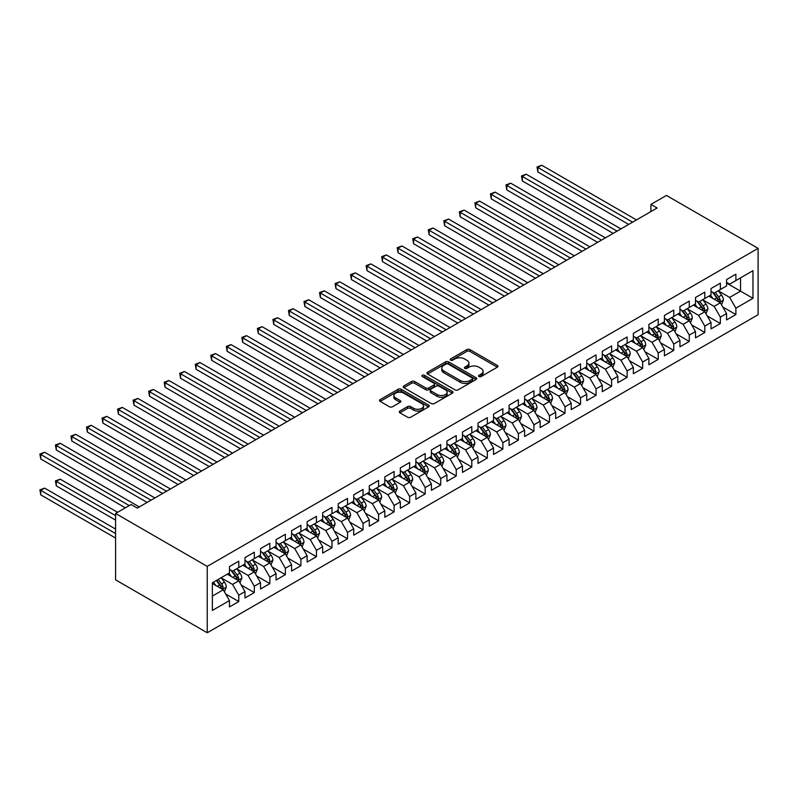<?xml version="1.0" encoding="UTF-8"?>
<svg xmlns="http://www.w3.org/2000/svg" width="798" height="798" viewBox="0 0 798 798"><rect width="100%" height="100%" fill="white"/><g stroke="black" fill="none" stroke-linecap="round" stroke-linejoin="round"><path stroke-width="1.2" d="M478.99 376.546A1.506 0.868 0 0 0 481.124 376.546L497.324 367.19A2.155 1.247 0 0 0 497.952 366.312A2.155 1.247 0 0 0 497.324 365.434L469.872 349.584A2.155 1.247 0 0 0 466.82 349.584L450.621 358.94A1.506 0.868 0 0 0 450.182 359.559A1.506 0.868 0 0 0 450.621 360.167A1.506 0.868 0 0 0 452.755 360.167L454.85 358.96A6.903 3.98 0 0 1 464.616 358.96L466.9 360.277A6.903 3.98 0 0 1 468.925 363.1A6.903 3.98 0 0 1 466.9 365.913L464.805 367.13A1.506 0.868 0 0 0 464.366 367.738A1.506 0.868 0 0 0 464.805 368.357A1.506 0.868 0 0 0 466.94 368.357L469.034 367.15A6.903 3.98 0 0 1 478.79 367.15L481.084 368.467A6.903 3.98 0 0 1 483.099 371.289A6.903 3.98 0 0 1 481.084 374.102L478.99 375.309A1.506 0.868 0 0 0 478.541 375.928A1.506 0.868 0 0 0 478.99 376.546L478.99 375.309M399.888 411.03A2.155 1.247 0 0 0 399.249 411.918A2.155 1.247 0 0 0 399.888 412.795L407.588 417.244A2.155 1.247 0 0 0 410.631 417.244L428.626 406.85A2.155 1.247 0 0 0 429.264 405.973A2.155 1.247 0 0 0 428.626 405.095L401.185 389.244A2.155 1.247 0 0 0 398.132 389.244L380.137 399.628A2.155 1.247 0 0 0 379.509 400.516A2.155 1.247 0 0 0 380.137 401.394L389.444 406.761A2.155 1.247 0 0 0 392.486 406.761L400.187 402.322A2.155 1.247 0 0 0 400.825 401.434A2.155 1.247 0 0 0 400.187 400.556L395.579 397.893A5.766 3.332 0 0 1 393.883 395.539A5.766 3.332 0 0 1 397.444 392.466A5.766 3.332 0 0 1 403.738 393.185L421.803 403.618A5.766 3.332 0 0 1 423.489 405.973A5.766 3.332 0 0 1 419.928 409.045A5.766 3.332 0 0 1 413.643 408.327L410.631 406.591A2.155 1.247 0 0 0 407.588 406.591L399.888 411.03L399.888 412.795L407.588 408.377L407.588 406.591M115.58 513.473L207.241 566.39L207.241 632.764L115.58 579.847L115.58 513.473L131.121 504.506L137.336 508.097L657.123 207.999L650.909 204.408L650.909 211.58M650.909 204.408L666.45 195.44L758.1 248.358L207.241 566.39M455.01 389.863A2.155 1.247 0 0 0 458.052 389.863L476.047 379.469A2.155 1.247 0 0 0 476.685 378.591A2.155 1.247 0 0 0 476.047 377.713L448.606 361.863A2.155 1.247 0 0 0 445.553 361.863L427.558 372.257A2.155 1.247 0 0 0 426.93 373.135A2.155 1.247 0 0 0 427.558 374.013L455.01 389.863M422.9 376.875A1.506 0.868 0 0 1 424.436 377.085L452.306 393.175L434.341 403.549A2.155 1.247 0 0 1 431.299 403.549L403.848 387.708L403.848 385.943A2.155 1.247 0 0 0 403.219 386.821A2.155 1.247 0 0 0 403.848 387.708M403.848 385.943L411.549 381.494A2.155 1.247 0 0 1 414.601 381.494L425.733 387.928A2.155 1.247 0 0 0 428.775 387.928L433.893 384.975A2.155 1.247 0 0 0 434.521 384.097A2.155 1.247 0 0 0 433.893 383.21L422.302 376.526A1.506 0.868 0 0 1 421.853 375.908A1.506 0.868 0 0 1 422.79 375.1A1.506 0.868 0 0 1 424.436 375.289L452.336 391.399A2.155 1.247 0 0 1 452.975 392.277A2.155 1.247 0 0 1 452.336 393.165L452.336 391.399M207.241 632.764L758.1 314.721L758.1 248.358M726.569 283.061L740.544 291.14L740.544 277.864L752.973 270.682L735.886 280.557L735.886 274.183L726.569 279.569L726.569 285.933L720.355 289.524L720.355 283.15L711.028 288.537L711.028 294.901L704.814 298.492L704.814 292.118L695.497 297.504L695.497 303.868L689.282 307.459L689.282 301.095L679.956 306.472L679.956 312.836L673.751 316.427L673.751 310.063L664.425 315.439L664.425 321.813L658.21 325.394L658.21 319.03L648.894 324.407L648.894 330.781L642.679 334.362L642.679 327.998L633.353 333.374L633.353 339.749L627.138 343.33L627.138 336.965L617.822 342.352L617.822 348.716L611.607 352.307L611.607 345.933L602.29 351.32L602.29 357.684L596.076 361.275L596.076 354.901L586.749 360.287L586.749 366.651L580.535 370.242L580.535 363.868L571.218 369.255L571.218 375.619L565.004 379.21L565.004 372.846L555.687 378.222L555.687 384.596L549.473 388.177L549.473 381.813L540.146 387.19L540.146 393.564L533.932 397.145L533.932 390.781L524.615 396.157L524.615 402.531L518.401 406.112L518.401 399.748L509.074 405.135L509.074 411.499L502.87 415.09L502.87 408.716L493.543 414.102L493.543 420.466L487.329 424.057L487.329 417.683L478.012 423.07L478.012 429.434L471.798 433.025L471.798 426.651L462.471 432.037L462.471 438.401L456.257 441.992L456.257 435.628L446.94 441.005L446.94 447.369L440.725 450.96L440.725 444.596L431.409 449.972L431.409 456.346L425.194 459.927L425.194 453.563L415.868 458.94L415.868 465.314L409.653 468.895L409.653 462.531L400.337 467.907L400.337 474.281L394.122 477.872L394.122 471.498L384.806 476.885L384.806 483.249L378.591 486.84L378.591 480.466L369.265 485.852L369.265 492.216L363.05 495.807L363.05 489.433L353.733 494.82L353.733 501.184L347.519 504.775L347.519 498.411L338.192 503.787L338.192 510.151L331.988 513.742L331.988 507.378L322.661 512.755L322.661 519.129L316.447 522.71L316.447 516.346L307.13 521.722L307.13 528.096L300.916 531.677L300.916 525.313L291.589 530.69L291.589 537.064L285.375 540.645L285.375 534.281L276.058 539.667L276.058 546.032L269.844 549.623L269.844 543.248L260.527 548.635L260.527 554.999L254.313 558.59L254.313 552.216L244.986 557.603L244.986 563.967L238.772 567.558L238.772 561.184L229.455 566.57L229.455 572.934L212.368 582.799L212.368 610.43L229.455 600.565L223.241 589.802L212.368 583.518M752.973 270.682L752.973 298.312L735.886 308.178L729.671 297.415L718.409 290.911M722.759 306.971L735.886 314.542L735.886 308.178M735.886 314.542L726.569 319.928L726.569 313.554L720.355 317.145L714.14 306.382L702.878 299.878M707.228 315.938L720.355 323.509L720.355 317.145M720.355 323.509L711.028 328.896L711.028 322.532L704.814 326.113L698.599 315.35L687.337 308.846M691.686 324.906L704.814 332.487L704.814 326.113M704.814 332.487L695.497 337.863L695.497 331.499L689.282 335.08L683.068 324.317L671.806 317.813M676.155 333.873L689.282 341.454L689.282 335.08M689.282 341.454L679.956 346.831L679.956 340.467L673.751 344.048L667.537 333.285L656.265 326.791M660.624 342.841L673.751 350.422L673.751 344.048M673.751 350.422L664.425 355.798L664.425 349.434L658.21 353.025L651.996 342.262L640.734 335.759M645.083 351.808L658.21 359.389L658.21 353.025M658.21 359.389L648.894 364.766L648.894 358.402L642.679 361.993L636.465 351.23L625.203 344.726M629.552 360.776L642.679 368.357L642.679 361.993M642.679 368.357L633.353 373.743L633.353 367.369L627.138 370.96L620.924 360.197L609.662 353.694M614.011 369.743L627.138 377.324L627.138 370.96M627.138 377.324L617.822 382.711L617.822 376.337L611.607 379.928L605.393 369.165L594.131 362.661M598.48 378.721L611.607 386.292L611.607 379.928M611.607 386.292L602.29 391.678L602.29 385.304L596.076 388.895L589.862 378.132L578.6 371.629M582.949 387.688L596.076 395.269L596.076 388.895M596.076 395.269L586.749 400.646L586.749 394.282L580.535 397.863L574.321 387.1L563.059 380.596M567.408 396.656L580.535 404.237L580.535 397.863M580.535 404.237L571.218 409.613L571.218 403.249L565.004 406.83L558.79 396.067L547.528 389.574M551.877 405.623L565.004 413.204L565.004 406.83M565.004 413.204L555.687 418.581L555.687 412.217L549.473 415.808L543.258 405.045L531.997 398.541M536.346 414.591L549.473 422.172L549.473 415.808M549.473 422.172L540.146 427.548L540.146 421.184L533.932 424.775L527.717 414.012L516.456 407.509M520.805 423.558L533.932 431.139L533.932 424.775M533.932 431.139L524.615 436.526L524.615 430.152L518.401 433.743L512.186 422.98L500.925 416.476M505.274 432.526L518.401 440.107L518.401 433.743M518.401 440.107L509.074 445.493L509.074 439.119L502.87 442.71L496.655 431.947L485.384 425.444M489.743 441.503L502.87 449.075L502.87 442.71M502.87 449.075L493.543 454.461L493.543 448.087L487.329 451.678L481.114 440.915L469.852 434.411M474.202 450.471L487.329 458.042L487.329 451.678M487.329 458.042L478.012 463.429L478.012 457.064L471.798 460.646L465.583 449.882L454.321 443.379M458.67 459.439L471.798 467.02L471.798 460.646M471.798 467.02L462.471 472.396L462.471 466.032L456.257 469.613L450.042 458.85L438.78 452.346M443.129 468.406L456.257 475.987L456.257 469.613M456.257 475.987L446.94 481.364L446.94 475L440.725 478.581L434.511 467.828L423.249 461.324M427.598 477.374L440.725 484.955L440.725 478.581M440.725 484.955L431.409 490.331L431.409 483.967L425.194 487.558L418.98 476.795L407.718 470.291M412.067 486.341L425.194 493.922L425.194 487.558M425.194 493.922L415.868 499.299L415.868 492.935L409.653 496.526L403.439 485.763L392.177 479.259M396.526 495.309L409.653 502.89L409.653 496.526M409.653 502.89L400.337 508.276L400.337 501.902L394.122 505.493L387.908 494.73L376.646 488.226M380.995 504.286L394.122 511.857L394.122 505.493M394.122 511.857L384.806 517.244L384.806 510.87L378.591 514.461L372.377 503.698L361.115 497.194M365.464 513.254L378.591 520.825L378.591 514.461M378.591 520.825L369.265 526.211L369.265 519.847L363.05 523.428L356.836 512.665L345.574 506.161M349.923 522.221L363.05 529.802L363.05 523.428M363.05 529.802L353.733 535.179L353.733 528.815L347.519 532.396L341.305 521.633L330.043 515.129M334.392 531.189L347.519 538.77L347.519 532.396M347.519 538.77L338.192 544.146L338.192 537.782L331.988 541.363L325.774 530.6L314.502 524.106M318.861 540.156L331.988 547.737L331.988 541.363M331.988 547.737L322.661 553.114L322.661 546.75L316.447 550.341L310.232 539.578L298.971 533.074M303.32 549.124L316.447 556.705L316.447 550.341M316.447 556.705L307.13 562.081L307.13 555.717L300.916 559.308L294.701 548.545L283.44 542.042M287.789 558.091L300.916 565.672L300.916 559.308M300.916 565.672L291.589 571.059L291.589 564.685L285.375 568.276L279.17 557.513L267.899 551.009M272.248 567.059L285.375 574.64L285.375 568.276M285.375 574.64L276.058 580.026L276.058 573.652L269.844 577.243L263.629 566.48L252.368 559.977M256.717 576.036L269.844 583.607L269.844 577.243M269.844 583.607L260.527 588.994L260.527 582.62L254.313 586.211L248.098 575.448L236.836 568.944M241.186 585.004L254.313 592.585L254.313 586.211M254.313 592.585L244.986 597.961L244.986 591.597L238.772 595.178L232.557 584.415L221.295 577.912M225.644 593.971L238.772 601.552L238.772 595.178M238.772 601.552L229.455 606.929L229.455 600.565M229.455 569.353L232.557 571.149L238.772 567.558M212.368 596.076L223.241 589.802M244.986 560.386L248.098 562.171L254.313 558.59M232.557 584.415L238.772 580.834L227.28 574.191M244.986 591.597L238.772 580.834M260.527 551.408L263.629 553.204L269.844 549.623M248.098 575.448L254.313 571.857L242.811 565.223M260.527 582.62L254.313 571.857M276.058 542.44L279.17 544.236L285.375 540.645M263.629 566.48L269.844 562.889L258.353 556.256M276.058 573.652L269.844 562.889M291.589 533.473L294.701 535.268L300.916 531.677M279.17 557.513L285.375 553.922L273.884 547.288M291.589 564.685L285.375 553.922M307.13 524.505L310.232 526.301L316.447 522.71M294.701 548.545L300.916 544.954L289.415 538.321M307.13 555.717L300.916 544.954M322.661 515.538L325.774 517.333L331.988 513.742M310.232 539.578L316.447 535.987L304.956 529.353M322.661 546.75L316.447 535.987M338.192 506.57L341.305 508.366L347.519 504.775M325.774 530.6L331.988 527.019L320.487 520.376M338.192 537.782L331.988 527.019M353.733 497.603L356.836 499.388L363.05 495.807M341.305 521.633L347.519 518.052L336.018 511.408M353.733 528.815L347.519 518.052M369.265 488.625L372.377 490.421L378.591 486.84M356.836 512.665L363.05 509.084L351.559 502.441M369.265 519.847L363.05 509.084M384.806 479.658L387.908 481.453L394.122 477.872M372.377 503.698L378.591 500.107L367.09 493.473M384.806 510.87L378.591 500.107M400.337 470.69L403.439 472.486L409.653 468.895M387.908 494.73L394.122 491.139L382.631 484.506M400.337 501.902L394.122 491.139M415.868 461.723L418.98 463.518L425.194 459.927M403.439 485.763L409.653 482.172L398.162 475.538M415.868 492.935L409.653 482.172M431.409 452.755L434.511 454.551L440.725 450.96M418.98 476.795L425.194 473.204L413.693 466.571M431.409 483.967L425.194 473.204M446.94 443.788L450.042 445.583L456.257 441.992M434.511 467.828L440.725 464.236L429.234 457.593M446.94 475L440.725 464.236M462.471 434.82L465.583 436.616L471.798 433.025M450.042 458.85L456.257 455.269L444.765 448.626M462.471 466.032L456.257 455.269M478.012 425.853L481.114 427.638L487.329 424.057M465.583 449.882L471.798 446.301L460.296 439.658M478.012 457.064L471.798 446.301M493.543 416.875L496.655 418.671L502.87 415.09M481.114 440.915L487.329 437.324L475.837 430.691M493.543 448.087L487.329 437.324M509.074 407.908L512.186 409.703L518.401 406.112M496.655 431.947L502.87 428.356L491.369 421.723M509.074 439.119L502.87 428.356M524.615 398.94L527.717 400.736L533.932 397.145M512.186 422.98L518.401 419.389L506.9 412.756M524.615 430.152L518.401 419.389M540.146 389.973L543.258 391.768L549.473 388.177M527.717 414.012L533.932 410.421L522.441 403.788M540.146 421.184L533.932 410.421M555.687 381.005L558.79 382.801L565.004 379.21M543.258 405.045L549.473 401.454L537.972 394.82M555.687 412.217L549.473 401.454M571.218 372.038L574.321 373.833L580.535 370.242M558.79 396.067L565.004 392.486L553.513 385.843M571.218 403.249L565.004 392.486M586.749 363.07L589.862 364.856L596.076 361.275M574.321 387.1L580.535 383.519L569.044 376.875M586.749 394.282L580.535 383.519M602.29 354.093L605.393 355.888L611.607 352.307M589.862 378.132L596.076 374.551L584.575 367.908M602.29 385.304L596.076 374.551M617.822 345.125L620.924 346.921L627.138 343.33M605.393 369.165L611.607 365.574L600.116 358.94M617.822 376.337L611.607 365.574M633.353 336.158L636.465 337.953L642.679 334.362M620.924 360.197L627.138 356.606L615.647 349.973M633.353 367.369L627.138 356.606M648.894 327.19L651.996 328.985L658.21 325.394M636.465 351.23L642.679 347.639L631.178 341.005M648.894 358.402L642.679 347.639M664.425 318.222L667.537 320.018L673.751 316.427M651.996 342.262L658.21 338.671L646.719 332.038M664.425 349.434L658.21 338.671M679.956 309.255L683.068 311.05L689.282 307.459M667.537 333.285L673.751 329.704L662.25 323.06M679.956 340.467L673.751 329.704M695.497 300.287L698.599 302.073L704.814 298.492M683.068 324.317L689.282 320.736L677.781 314.093M695.497 331.499L689.282 320.736M711.028 291.32L714.14 293.105L720.355 289.524M698.599 315.35L704.814 311.769L693.322 305.125M711.028 322.532L704.814 311.769M726.569 282.342L729.671 284.138L735.886 280.557M714.14 306.382L720.355 302.791L708.853 296.158M726.569 313.554L720.355 302.791M729.671 297.415L740.544 291.14L752.973 298.312M479.588 376.756L481.084 375.898A6.903 3.98 0 0 0 483.099 373.075L483.099 371.289M468.925 363.1L468.925 364.895A6.903 3.98 0 0 1 466.9 367.708L465.404 368.566M497.294 367.21L469.872 351.379A2.155 1.247 0 0 0 466.82 351.379L451.229 360.387M476.017 379.489L448.606 363.659A2.155 1.247 0 0 0 445.553 363.659L427.588 374.033L427.558 372.257M472.236 379.21A1.506 0.868 0 0 0 472.675 378.591A1.506 0.868 0 0 0 472.236 377.973L448.147 364.068A1.506 0.868 0 0 0 446.012 364.068L443.798 365.344A6.903 3.98 0 0 0 441.783 368.157A6.903 3.98 0 0 0 443.798 370.98L460.266 380.486A6.903 3.98 0 0 0 470.022 380.486L472.236 379.21L472.236 381.005A1.506 0.868 0 0 0 472.675 380.387L472.675 378.591M441.783 368.157L441.783 369.953A6.903 3.98 0 0 0 443.798 372.766L443.798 370.98M472.236 381.005L470.022 382.282A6.903 3.98 0 0 1 460.266 382.282L443.798 372.766M403.878 387.718L411.549 383.289L411.549 381.494M434.521 384.097L434.521 385.883A2.155 1.247 0 0 1 433.893 386.771L428.775 389.713A2.155 1.247 0 0 1 425.733 389.713L414.601 383.289A2.155 1.247 0 0 0 411.549 383.289M437.284 394.591A5.766 3.332 0 0 0 443.568 395.309A5.766 3.332 0 0 0 447.129 392.237A5.766 3.332 0 0 0 445.444 389.883L439.07 386.202A2.155 1.247 0 0 0 436.027 386.202L430.91 389.155A2.155 1.247 0 0 0 430.282 390.032A2.155 1.247 0 0 0 430.91 390.92L437.284 394.591L437.284 396.387A5.766 3.332 0 0 0 443.568 397.105A5.766 3.332 0 0 0 447.129 394.032L447.129 392.237M430.282 390.032L430.282 391.828A2.155 1.247 0 0 0 430.91 392.706L430.91 390.92M437.284 396.387L430.91 392.706M423.489 405.973L423.489 407.768A5.766 3.332 0 0 1 419.928 410.84A5.766 3.332 0 0 1 413.643 410.122L410.631 408.377A2.155 1.247 0 0 0 407.588 408.377M393.883 395.539L393.883 397.334A5.766 3.332 0 0 0 395.579 399.688L395.579 397.893M400.157 402.332L395.579 399.688M428.596 406.87L401.185 391.04A2.155 1.247 0 0 0 398.132 391.04L380.167 401.414L380.137 399.628M721.502 304.786L723.427 300.088A5.825 3.362 -120 0 0 721.572 295.13L718.27 290.721M713.013 298.562L710.499 295.21M537.862 207.839L597.622 242.343L506.8 189.904L506.8 185.415L510.68 183.181L605.393 237.864M719.257 302.163L720.285 300.337A5.825 3.362 -120 0 0 718.619 296.836L715.317 292.427M713.432 292.706L717.512 298.143A2.963 1.716 60 0 1 718.05 299.041L720.285 300.337M712.405 292.108L716.754 297.913A5.825 3.362 60 0 1 718.419 301.415L718.539 301.744M632.575 222.163L537.862 167.48L541.752 165.236L636.465 219.919M628.694 224.408L537.862 171.969L537.862 167.48L537.014 166.991L541.752 165.236M537.862 171.969L537.014 166.991M705.961 313.754L707.896 309.055A5.825 3.362 -120 0 0 706.03 304.098L702.729 299.689M697.472 307.529L694.968 304.178M522.331 216.807L582.091 251.31L491.259 198.872L491.259 194.393L495.149 192.148L589.862 246.831M703.716 311.13L704.744 309.305A5.825 3.362 -120 0 0 703.078 305.804L699.786 301.395M697.901 301.674L701.971 307.11A2.963 1.716 60 0 1 702.509 308.008L704.744 309.305M696.873 301.075L701.223 306.881A5.825 3.362 60 0 1 702.888 310.382L702.998 310.721M690.43 322.721L692.355 318.023A5.825 3.362 -120 0 0 690.499 313.065L687.198 308.656M681.941 316.497L679.427 313.145M506.8 225.784L566.56 260.288L475.728 207.839L475.728 203.36L479.608 201.116L574.321 255.799M688.185 320.098L689.213 318.272A5.825 3.362 -120 0 0 687.547 314.771L684.245 310.362M682.36 310.641L686.44 316.078A2.963 1.716 60 0 1 686.978 316.986L689.213 318.272M681.342 310.053L685.682 315.848A5.825 3.362 60 0 1 687.347 319.35L687.467 319.689M617.044 231.131L522.331 176.448L526.211 174.203L620.924 228.896M613.163 233.375L522.331 180.937L522.331 176.448L521.473 175.959L526.211 174.203M522.331 180.937L521.473 175.959M601.512 240.098L505.942 184.927L510.68 183.181M506.8 189.904L505.942 184.927M674.899 331.689L676.824 326.99A5.825 3.362 -120 0 0 674.968 322.033L671.667 317.634M666.41 325.464L663.896 322.113M491.259 234.752L551.019 269.255L460.187 216.807L460.187 212.328L464.077 210.083L558.79 264.766M672.654 329.065L673.682 327.24A5.825 3.362 -120 0 0 672.016 323.739L668.714 319.33M666.829 319.609L670.909 325.045A2.963 1.716 60 0 1 671.447 325.953L673.682 327.24M665.801 319.02L670.15 324.816A5.825 3.362 60 0 1 671.816 328.317L671.936 328.656M659.357 340.666L661.283 335.958A5.825 3.362 -120 0 0 659.427 331L656.126 326.601M650.869 334.432L648.365 331.08M475.728 243.719L535.488 278.223L444.656 225.784L444.656 221.295L448.536 219.051L543.258 273.734M657.113 338.033L658.141 336.207A5.825 3.362 -120 0 0 656.475 332.706L653.173 328.307M651.298 328.577L655.367 334.023A2.963 1.716 60 0 1 655.906 334.921L658.141 336.207M650.27 327.988L654.609 333.783A5.825 3.362 60 0 1 656.275 337.285L656.395 337.624M585.971 249.076L490.411 193.894L495.149 192.148M491.259 198.872L490.411 193.894M570.44 258.043L474.87 202.862L479.608 201.116M475.728 207.839L474.87 202.862M643.826 349.634L645.752 344.936A5.825 3.362 -120 0 0 643.896 339.978L640.595 335.569M635.338 343.399L632.824 340.048M460.187 252.687L519.957 287.19L429.125 234.752L429.125 230.263L433.005 228.019L527.717 282.701M641.582 347.01L642.609 345.175A5.825 3.362 -120 0 0 640.944 341.674L637.642 337.275M635.757 337.544L639.836 342.99A2.963 1.716 60 0 1 640.375 343.888L642.609 345.175M634.739 336.956L639.078 342.751A5.825 3.362 60 0 1 640.744 346.252L640.864 346.591M554.909 267.011L459.339 211.829L464.077 210.083M460.187 216.807L459.339 211.829M628.295 358.601L630.221 353.903A5.825 3.362 -120 0 0 628.355 348.945L625.063 344.536M619.797 352.367L617.293 349.025M444.656 261.654L504.416 296.158L413.583 243.719L413.583 239.23L417.474 236.986L512.186 291.669M626.041 355.978L627.078 354.152A5.825 3.362 -120 0 0 625.413 350.651L622.111 346.242M620.226 346.512L624.305 351.958A2.963 1.716 60 0 1 624.844 352.856L627.078 354.152M619.198 345.923L623.547 351.719A5.825 3.362 60 0 1 625.213 355.22L625.333 355.559M539.368 275.978L443.798 220.797L448.536 219.051M444.656 225.784L443.798 220.797M612.754 367.569L614.679 362.871A5.825 3.362 -120 0 0 612.824 357.913L609.522 353.504M604.266 361.334L601.762 357.993M429.125 270.622L488.885 305.125L398.052 252.687L398.052 248.198L401.933 245.964L496.655 300.647M610.51 364.945L611.537 363.12A5.825 3.362 -120 0 0 609.871 359.619L606.57 355.21M604.694 355.489L608.764 360.925A2.963 1.716 60 0 1 609.303 361.823L611.537 363.12M603.667 354.891L608.006 360.696A5.825 3.362 60 0 1 609.672 364.197L609.792 364.526M523.837 284.946L428.267 229.774L433.005 228.019M429.125 234.752L428.267 229.774M597.223 376.536L599.148 371.838A5.825 3.362 -120 0 0 597.293 366.881L593.991 362.472M588.734 370.312L586.221 366.96M413.583 279.589L473.344 314.093L382.521 261.654L382.521 257.165L386.402 254.931L481.114 309.614M594.979 373.913L596.006 372.087A5.825 3.362 -120 0 0 594.34 368.586L591.039 364.177M589.153 364.457L593.233 369.893A2.963 1.716 60 0 1 593.772 370.791L596.006 372.087M588.136 363.858L592.475 369.664A5.825 3.362 60 0 1 594.141 373.165L594.261 373.504M508.306 293.913L412.736 238.742L417.474 236.986M413.583 243.719L412.736 238.742M581.692 385.504L583.617 380.806A5.825 3.362 -120 0 0 581.752 375.848L578.46 371.439M573.193 379.279L570.69 375.928M398.052 288.567L457.813 323.06L366.98 270.622L366.98 266.143L370.871 263.899L465.583 318.582M579.438 382.88L580.475 381.055A5.825 3.362 -120 0 0 578.799 377.554L575.508 373.145M573.622 373.424L577.692 378.86A2.963 1.716 60 0 1 578.231 379.768L580.475 381.055M572.595 372.836L576.944 378.631A5.825 3.362 60 0 1 578.61 382.132L578.72 382.471M492.765 302.881L397.195 247.709L401.933 245.964M398.052 252.687L397.195 247.709M566.151 394.471L568.076 389.773A5.825 3.362 -120 0 0 566.221 384.816L562.919 380.417M557.662 388.247L555.149 384.895M382.521 297.534L442.282 332.038L351.449 279.589L351.449 275.111L355.329 272.866L450.042 327.549M563.907 391.848L564.934 390.023A5.825 3.362 -120 0 0 563.268 386.521L559.967 382.112M558.081 382.392L562.161 387.828A2.963 1.716 60 0 1 562.7 388.736L564.934 390.023M557.064 381.803L561.403 387.599A5.825 3.362 60 0 1 563.069 391.1L563.189 391.439M477.234 311.858L381.663 256.677L386.402 254.931M382.521 261.654L381.663 256.677M550.62 403.449L552.545 398.741A5.825 3.362 -120 0 0 550.69 393.783L547.388 389.384M542.131 397.214L539.618 393.863M366.98 306.502L426.74 341.005L335.918 288.557L335.918 284.078L339.798 281.834L434.511 336.517M548.376 400.815L549.403 398.99A5.825 3.362 -120 0 0 547.737 395.489L544.435 391.09M542.55 391.359L546.63 396.806A2.963 1.716 60 0 1 547.169 397.703L549.403 398.99M541.523 390.771L545.872 396.566A5.825 3.362 60 0 1 547.538 400.067L547.657 400.406M461.703 320.826L366.132 265.644L370.871 263.899M366.98 270.622L366.132 265.644M535.089 412.416L537.014 407.708A5.825 3.362 -120 0 0 535.149 402.751L531.847 398.352M526.59 406.182L524.087 402.83M351.449 315.469L411.209 349.973L320.377 297.534L320.377 293.046L324.267 290.801L418.98 345.484M532.835 409.793L533.862 407.958A5.825 3.362 -120 0 0 532.196 404.456L528.904 400.057M527.019 400.327L531.089 405.773A2.963 1.716 60 0 1 531.628 406.671L533.862 407.958M525.992 399.738L530.341 405.534A5.825 3.362 60 0 1 532.007 409.035L532.116 409.374M446.162 329.793L350.591 274.612L355.329 272.866M351.449 279.589L350.591 274.612M519.548 421.384L521.473 416.686A5.825 3.362 -120 0 0 519.618 411.728L516.316 407.319M511.059 415.15L508.545 411.808M335.918 324.437L395.678 358.94L304.846 306.502L304.846 302.013L308.726 299.769L403.439 354.452M517.304 418.76L518.331 416.925A5.825 3.362 -120 0 0 516.665 413.424L513.363 409.025M511.478 409.294L515.558 414.741A2.963 1.716 60 0 1 516.097 415.638L518.331 416.925M510.461 408.706L514.8 414.501A5.825 3.362 60 0 1 516.466 418.002L516.585 418.342M430.631 338.761L335.06 283.579L339.798 281.834M335.918 288.557L335.06 283.579M504.017 430.351L505.942 425.653A5.825 3.362 -120 0 0 504.087 420.696L500.785 416.287M495.528 424.117L493.014 420.775M320.377 333.404L380.137 367.908L289.305 315.469L289.305 310.981L293.195 308.746L387.908 363.429M501.772 427.728L502.8 425.903A5.825 3.362 -120 0 0 501.134 422.401L497.832 417.992M495.947 418.262L500.027 423.708A2.963 1.716 60 0 1 500.565 424.606L502.8 425.903M494.92 417.673L499.269 423.469A5.825 3.362 60 0 1 500.935 426.98L501.054 427.309M415.09 347.729L319.529 292.557L324.267 290.801M320.377 297.534L319.529 292.557M488.476 439.319L490.401 434.621A5.825 3.362 -120 0 0 488.546 429.663L485.244 425.254M479.987 433.095L477.483 429.743M304.846 342.372L364.606 376.875L273.774 324.437L273.774 319.948L277.654 317.714L372.377 372.397M486.231 436.696L487.259 434.87A5.825 3.362 -120 0 0 485.593 431.369L482.291 426.96M480.416 427.239L484.486 432.676A2.963 1.716 60 0 1 485.024 433.573L487.259 434.87M479.389 426.641L483.728 432.446A5.825 3.362 60 0 1 485.393 435.947L485.513 436.277M399.559 356.696L303.988 301.524L308.726 299.769M304.846 306.502L303.988 301.524M472.945 448.286L474.87 443.588A5.825 3.362 -120 0 0 473.014 438.631L469.713 434.222M464.456 442.062L461.942 438.71M289.305 351.339L349.075 385.843L258.243 333.404L258.243 328.926L262.123 326.681L356.836 381.364M470.7 445.663L471.728 443.838A5.825 3.362 -120 0 0 470.062 440.336L466.76 435.927M464.875 436.207L468.955 441.643A2.963 1.716 60 0 1 469.493 442.551L471.728 443.838M463.857 435.608L468.197 441.414A5.825 3.362 60 0 1 469.862 444.915L469.982 445.254M384.028 365.664L288.457 310.492L293.195 308.746M289.305 315.469L288.457 310.492M457.414 457.254L459.339 452.556A5.825 3.362 -120 0 0 457.473 447.598L454.182 443.199M448.915 451.03L446.411 447.678M273.774 360.317L333.534 394.82L242.702 342.372L242.702 337.893L246.592 335.649L341.305 390.332M455.159 454.631L456.197 452.805A5.825 3.362 -120 0 0 454.531 449.304L451.229 444.895M449.344 445.174L453.424 450.611A2.963 1.716 60 0 1 453.962 451.518L456.197 452.805M448.316 444.586L452.666 450.381A5.825 3.362 60 0 1 454.331 453.882L454.451 454.222M368.486 374.631L272.916 319.459L277.654 317.714M273.774 324.437L272.916 319.459M441.873 466.222L443.798 461.523A5.825 3.362 -120 0 0 441.942 456.566L438.641 452.167M433.384 459.997L430.88 456.646M258.243 369.284L318.003 403.788L227.171 351.339L227.171 346.861L231.051 344.616L325.774 399.299M439.628 463.598L440.656 461.773A5.825 3.362 -120 0 0 438.99 458.271L435.688 453.872M433.813 454.142L437.883 459.578A2.963 1.716 60 0 1 438.421 460.486L440.656 461.773M432.785 453.553L437.124 459.349A5.825 3.362 60 0 1 438.79 462.85L438.91 463.189M352.955 383.609L257.385 328.427L262.123 326.681M258.243 333.404L257.385 328.427M426.341 475.199L428.267 470.491A5.825 3.362 -120 0 0 426.411 465.533L423.11 461.134M417.853 468.965L415.339 465.613M242.702 378.252L302.462 412.756M424.097 472.566L425.125 470.74A5.825 3.362 -120 0 0 423.459 467.239L420.157 462.84M418.272 463.109L422.351 468.556A2.963 1.716 60 0 1 422.89 469.453L425.125 470.74M417.254 462.521L421.593 468.316A5.825 3.362 60 0 1 423.259 471.818L423.379 472.157M337.424 392.576L241.854 337.394L246.592 335.649M242.702 342.372L241.854 337.394M410.81 484.167L412.736 479.468A5.825 3.362 -120 0 0 410.87 474.511L407.579 470.102M402.312 477.932L399.808 474.581M227.171 387.22L286.931 421.723L196.099 369.284L196.099 364.796L199.989 362.551L294.701 417.234M408.556 481.543L409.593 479.708A5.825 3.362 -120 0 0 407.918 476.207L404.626 471.808M402.741 472.077L406.81 477.523A2.963 1.716 60 0 1 407.349 478.421L409.593 479.708M401.713 471.488L406.062 477.284A5.825 3.362 60 0 1 407.728 480.785L407.838 481.124M321.883 401.544L226.313 346.362L231.051 344.616M227.171 351.339L226.313 346.362M395.269 493.134L397.195 488.436A5.825 3.362 -120 0 0 395.339 483.478L392.037 479.069M386.781 486.9L384.277 483.558M211.64 396.187L271.4 430.691L180.567 378.252L180.567 373.763L184.448 371.519L279.16 426.202M393.025 490.511L394.052 488.685A5.825 3.362 -120 0 0 392.387 485.184L389.085 480.775M387.2 481.044L391.279 486.491A2.963 1.716 60 0 1 391.818 487.388L394.052 488.685M386.182 480.456L390.521 486.251A5.825 3.362 60 0 1 392.187 489.753L392.307 490.092M306.352 410.511L211.64 355.828L215.52 353.584L310.232 408.267M302.472 412.756L211.64 360.317L211.64 355.828L210.782 355.339L215.52 353.584M211.64 360.317L210.782 355.339M379.738 502.102L381.663 497.403A5.825 3.362 -120 0 0 379.808 492.446L376.506 488.037M371.25 495.867L368.736 492.526M196.099 405.155L255.859 439.658L165.036 387.22L165.036 382.731L168.917 380.496L263.629 435.179M377.494 499.478L378.521 497.653A5.825 3.362 -120 0 0 376.856 494.152L373.554 489.743M371.669 490.022L375.748 495.458A2.963 1.716 60 0 1 376.287 496.356L378.521 497.653M370.641 489.423L374.99 495.229A5.825 3.362 60 0 1 376.656 498.73L376.776 499.059M290.821 419.479L195.251 364.307L199.989 362.551M196.099 369.284L195.251 364.307M364.207 511.069L366.132 506.371A5.825 3.362 -120 0 0 364.267 501.413L360.965 497.004M355.709 504.845L353.205 501.493M180.567 414.122L240.328 448.626L149.495 396.187L149.495 391.708L153.386 389.464L248.098 444.147M361.953 508.446L362.98 506.62A5.825 3.362 -120 0 0 361.314 503.119L358.023 498.71M356.137 498.989L360.207 504.426A2.963 1.716 60 0 1 360.746 505.324L362.98 506.62M355.11 498.391L359.459 504.196A5.825 3.362 60 0 1 361.125 507.698L361.235 508.037M275.28 428.446L179.71 373.274L184.448 371.519M180.567 378.252L179.71 373.274M348.666 520.037L350.591 515.338A5.825 3.362 -120 0 0 348.736 510.381L345.434 505.972M340.177 513.812L337.664 510.461M165.036 423.1L224.797 457.593L133.964 405.155L133.964 400.676L137.845 398.431L232.557 453.114M346.422 517.413L347.449 515.588A5.825 3.362 -120 0 0 345.783 512.087L342.482 507.678M340.596 507.957L344.676 513.393A2.963 1.716 60 0 1 345.215 514.301L347.449 515.588M339.579 507.368L343.918 513.164A5.825 3.362 60 0 1 345.584 516.665L345.704 517.004M259.749 437.414L164.179 382.242L168.917 380.496M165.036 387.22L164.179 382.242M333.135 529.004L335.06 524.306A5.825 3.362 -120 0 0 333.205 519.348L329.903 514.949M324.646 522.78L322.133 519.428M149.495 432.067L209.256 466.571L118.423 414.122L118.423 409.643L122.313 407.399L217.026 462.082M330.891 526.381L331.918 524.555A5.825 3.362 -120 0 0 330.252 521.054L326.951 516.645M325.065 516.924L329.145 522.361A2.963 1.716 60 0 1 329.684 523.269L331.918 524.555M324.038 516.336L328.387 522.131A5.825 3.362 60 0 1 330.053 525.633L330.173 525.972M244.208 446.391L148.647 391.21L153.386 389.464M149.495 396.187L148.647 391.21M317.594 537.982L319.519 533.273A5.825 3.362 -120 0 0 317.664 528.316L314.362 523.917M309.105 531.747L306.602 528.396M133.964 441.035L193.724 475.538L102.892 423.09L102.892 418.611L106.772 416.366L201.495 471.049M315.35 535.348L316.377 533.523A5.825 3.362 -120 0 0 314.711 530.022L311.41 525.623M309.534 525.892L313.604 531.338A2.963 1.716 60 0 1 314.143 532.236L316.377 533.523M308.507 525.303L312.846 531.099A5.825 3.362 60 0 1 314.512 534.6L314.631 534.939M228.677 455.359L133.106 400.177L137.845 398.431M133.964 405.155L133.106 400.177M302.063 546.949L303.988 542.251A5.825 3.362 -120 0 0 302.133 537.293L298.831 532.884M293.574 540.715L291.061 537.363M118.423 450.002L178.193 484.506L87.361 432.067L87.361 427.578L91.241 425.334L185.954 480.017M299.819 544.326L300.846 542.49A5.825 3.362 -120 0 0 299.18 538.989L295.878 534.59M293.993 534.86L298.073 540.306A2.963 1.716 60 0 1 298.612 541.204L300.846 542.49M292.976 534.271L297.315 540.066A5.825 3.362 60 0 1 298.981 543.568L299.1 543.907M213.146 464.326L117.575 409.145L122.313 407.399M118.423 414.122L117.575 409.145M286.532 555.917L288.457 551.219A5.825 3.362 -120 0 0 286.592 546.261L283.3 541.852M278.033 549.682L275.529 546.341M102.892 458.97L162.652 493.473L71.82 441.035L71.82 436.546L75.71 434.302L170.423 488.984M284.278 553.293L285.315 551.468A5.825 3.362 -120 0 0 283.649 547.957L280.347 543.558M278.462 543.827L282.542 549.273A2.963 1.716 60 0 1 283.081 550.171L285.315 551.468M277.435 543.239L281.784 549.034A5.825 3.362 60 0 1 283.45 552.535L283.569 552.874M197.605 473.294L102.034 418.112L106.772 416.366M102.892 423.09L102.034 418.112M270.991 564.884L272.916 560.186A5.825 3.362 -120 0 0 271.061 555.228L267.759 550.82M262.502 558.65L259.998 555.308M87.361 467.937L147.121 502.441L56.289 450.002L56.289 445.513L60.169 443.279L154.892 497.962M268.746 562.261L269.774 560.435A5.825 3.362 -120 0 0 268.108 556.934L264.806 552.525M262.931 552.805L267.001 558.241A2.963 1.716 60 0 1 267.539 559.139L269.774 560.435M261.904 552.206L266.243 558.011A5.825 3.362 60 0 1 267.909 561.513L268.028 561.842M182.074 482.261L86.503 427.09L91.241 425.334M87.361 432.067L86.503 427.09M255.46 573.852L257.385 569.154A5.825 3.362 -120 0 0 255.53 564.196L252.228 559.787M246.971 567.627L244.457 564.276M71.82 476.905L125.376 507.827L40.758 458.97L40.758 454.481L44.638 452.247L139.351 506.93M253.215 571.228L254.243 569.403A5.825 3.362 -120 0 0 252.577 565.902L249.275 561.493M247.39 561.772L251.47 567.208A2.963 1.716 60 0 1 252.008 568.106L254.243 569.403M246.373 561.174L250.712 566.979A5.825 3.362 60 0 1 252.377 570.48L252.497 570.809M166.543 491.229L70.972 436.057L75.71 434.302M71.82 441.035L70.972 436.057M239.929 582.819L241.854 578.121A5.825 3.362 -120 0 0 239.989 573.163L236.697 568.755M231.43 576.595L228.926 573.243M117.605 512.306L60.169 479.149L56.289 481.394L56.289 485.872L115.58 520.106M237.674 580.196L238.712 578.37A5.825 3.362 -120 0 0 237.046 574.869L233.744 570.46M231.859 570.74L235.929 576.176A2.963 1.716 60 0 1 236.467 577.084L238.712 578.37M230.831 570.151L235.181 575.947A5.825 3.362 60 0 1 236.846 579.448L236.956 579.787M56.289 485.872L55.431 480.895L115.58 515.628M55.431 480.895L60.169 479.149M151.002 500.196L55.431 445.025L60.169 443.279M56.289 450.002L55.431 445.025M224.388 591.787L226.313 587.089A5.825 3.362 -120 0 0 224.457 582.131L221.156 577.732M215.899 585.562L213.395 582.211M115.58 529.084L44.638 488.117L40.758 490.361L40.758 494.85L115.58 538.052M222.143 589.163L223.171 587.338A5.825 3.362 -120 0 0 221.505 583.837L218.203 579.428M216.747 580.276L220.398 585.143A2.963 1.716 60 0 1 220.936 586.051L223.171 587.338M216.338 580.505L219.64 584.914A5.825 3.362 60 0 1 221.305 588.415L221.425 588.754M40.758 494.85L39.9 489.872L115.58 533.563M39.9 489.872L44.638 488.117M129.256 505.583L39.9 453.992L44.638 452.247M40.758 458.97L39.9 453.992M481.084 375.898L481.084 374.102M464.805 368.357L464.805 367.13M466.9 367.708L466.9 365.913M450.621 360.167L450.621 358.94M466.82 351.379L466.82 349.584M469.872 351.379L469.872 349.584M497.324 367.19L497.324 365.434M445.553 363.659L445.553 361.863M448.606 363.659L448.606 361.863M476.047 379.469L476.047 377.713M460.266 382.282L460.266 380.486M470.022 382.282L470.022 380.486M414.601 383.289L414.601 381.494M425.733 389.713L425.733 387.928M428.775 389.713L428.775 387.928M433.893 386.771L433.893 384.975M424.436 377.085L424.436 375.289M410.631 408.377L410.631 406.591M413.643 410.122L413.643 408.327M400.187 402.322L400.187 400.556M398.132 391.04L398.132 389.244M401.185 391.04L401.185 389.244M428.626 406.85L428.626 405.095M719.616 302.372L723.387 300.198M718.619 296.836L721.572 295.13M714.32 299.31L716.754 297.913M704.085 311.34L707.856 309.165M703.078 305.804L706.03 304.098M698.789 308.287L701.223 306.881M688.554 320.307L692.315 318.133M687.547 314.771L690.499 313.065M683.248 317.255L685.682 315.848M673.013 329.285L676.784 327.11M672.016 323.739L674.968 322.033M667.717 326.222L670.15 324.816M657.482 338.252L661.253 336.078M656.475 332.706L659.427 331M652.185 335.19L654.609 333.783M641.951 347.22L645.712 345.045M640.944 341.674L643.896 339.978M636.644 344.157L639.078 342.751M626.41 356.187L630.181 354.013M625.413 350.651L628.355 348.945M621.113 353.125L623.547 351.719M610.879 365.155L614.65 362.98M609.871 359.619L612.824 357.913M605.572 362.093L608.006 360.696M595.348 374.122L599.108 371.948M594.34 368.586L597.293 366.881M590.041 371.06L592.475 369.664M579.807 383.09L583.577 380.915M578.799 377.554L581.752 375.848M574.51 380.038L576.944 378.631M564.276 392.067L568.036 389.883M563.268 386.521L566.221 384.816M558.969 389.005L561.403 387.599M548.735 401.035L552.505 398.86M547.737 395.489L550.69 393.783M543.438 397.973L545.872 396.566M533.204 410.002L536.974 407.828M532.196 404.456L535.149 402.751M527.907 406.94L530.341 405.534M517.673 418.97L521.433 416.795M516.665 413.424L519.618 411.728M512.366 415.908L514.8 414.501M502.132 427.937L505.902 425.763M501.134 422.401L504.087 420.696M496.835 424.875L499.269 423.469M486.6 436.905L490.371 434.73M485.593 431.369L488.546 429.663M481.304 433.843L483.728 432.446M471.069 445.873L474.83 443.698M470.062 440.336L473.014 438.631M465.763 442.82L468.197 441.414M455.528 454.84L459.299 452.666M454.531 449.304L457.473 447.598M450.232 451.788L452.666 450.381M439.997 463.818L443.768 461.643M438.99 458.271L441.942 456.566M434.691 460.755L437.124 459.349M424.466 472.785L428.227 470.611M423.459 467.239L426.411 465.533M419.159 469.723L421.593 468.316M408.925 481.753L412.696 479.578M407.918 476.207L410.87 474.511M403.628 478.69L406.062 477.284M393.394 490.72L397.155 488.546M392.387 485.184L395.339 483.478M388.087 487.658L390.521 486.251M377.853 499.688L381.624 497.513M376.856 494.152L379.808 492.446M372.556 496.625L374.99 495.229M362.322 508.655L366.092 506.481M361.314 503.119L364.267 501.413M357.025 505.593L359.459 504.196M346.791 517.623L350.551 515.448M345.783 512.087L348.736 510.381M341.484 514.57L343.918 513.164M331.25 526.6L335.02 524.426M330.252 521.054L333.205 519.348M325.953 523.538L328.387 522.131M315.719 535.568L319.489 533.393M314.711 530.022L317.664 528.316M310.422 532.505L312.846 531.099M300.188 544.535L303.948 542.361M299.18 538.989L302.133 537.293M294.881 541.473L297.315 540.066M284.647 553.503L288.417 551.328M283.649 547.957L286.592 546.261M279.35 550.44L281.784 549.034M269.116 562.47L272.886 560.296M268.108 556.934L271.061 555.228M263.819 559.408L266.243 558.011M253.584 571.438L257.345 569.263M252.577 565.902L255.53 564.196M248.278 568.375L250.712 566.979M238.043 580.405L241.814 578.231M237.046 574.869L239.989 573.163M232.747 577.353L235.181 575.947M222.512 589.373L226.273 587.198M221.505 583.837L224.457 582.131M217.206 586.321L219.64 584.914"/></g></svg>
